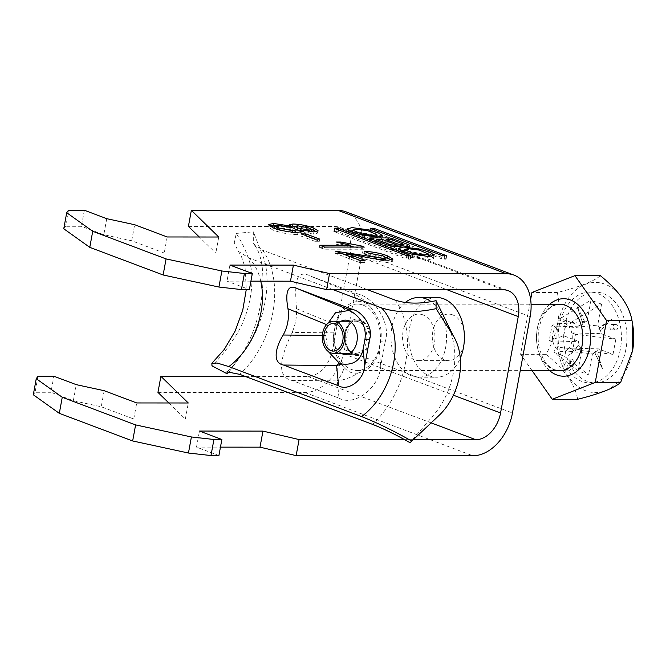 <?xml version="1.0" encoding="UTF-8"?>
<svg xmlns="http://www.w3.org/2000/svg" width="666" height="666" viewBox="0 0 666 666"><rect width="100%" height="100%" fill="white"/><g stroke="black" fill="none" stroke-linecap="round" stroke-linejoin="round"><path stroke-width="0.5" stroke-dasharray="3.33 2.5" d="M400.724 250.358L398.06 251.498L401.498 254.237L411.696 257.451L428.338 259.732L433.416 258.483L431.335 256.41M428.255 255.036L404.079 250.258M407.376 251.84L403.629 252.739L412.803 256.668L424.1 258.142L427.847 257.243L418.673 253.313L407.376 251.84M355.81 232.417L367.099 233.891L376.282 237.82L372.527 238.719L361.238 237.246L352.056 233.316L355.81 232.417M379.77 236.988L381.851 239.061L376.765 240.309L360.123 238.028L349.933 234.815L346.486 232.076L349.159 230.935M405.244 302.522A39.86 27.789 -90 0 0 391.192 342.341A39.86 27.789 -90 0 0 411.688 375.882A39.86 27.789 -90 0 0 418.731 377.189A39.86 27.789 -90 0 0 445.812 346.453A39.86 27.789 -90 0 0 431.143 301.64M436.655 297.494A39.86 27.789 -90 0 0 409.057 332.234A39.86 27.789 -90 0 0 429.545 375.899A39.86 27.789 -90 0 0 436.588 377.206A39.86 27.789 -90 0 0 460.298 358.2M452.647 314.876A23.252 16.209 -90 0 0 448.543 314.111A23.252 16.209 -90 0 0 432.45 334.374A23.252 16.209 -90 0 0 444.397 359.848A23.252 16.209 -90 0 0 448.501 360.614A23.252 16.209 -90 0 0 464.602 340.343A23.252 16.209 -90 0 0 452.647 314.876M422.893 314.851A23.252 16.209 -90 0 0 418.781 314.086A23.252 16.209 -90 0 0 402.689 334.349A23.252 16.209 -90 0 0 414.635 359.823A23.252 16.209 -90 0 0 418.739 360.589A23.252 16.209 -90 0 0 434.84 340.318A23.252 16.209 -90 0 0 422.893 314.851M157.95 392.382L304.886 392.507A44.289 30.711 110.6 0 0 344.489 349.7L362.179 253.321L530.161 316.591M38.012 376.207L35.065 392.274L50.932 392.291L53.879 376.223M68.473 210.231L65.526 226.29L81.402 226.307L103.796 234.74L131.693 240.776L164.227 253.03L215.809 253.072L199.292 236.996M84.349 210.24L81.402 226.307M245.146 376.39L307.834 376.44A27.681 19.189 110.6 0 0 332.592 349.692L350.274 253.313L447.003 289.743M188.411 226.398L335.348 226.523A27.681 19.189 -69.4 0 1 340.193 227.389A27.681 19.189 -69.4 0 1 350.274 253.313M346.045 211.855A44.289 30.711 -69.4 0 1 362.179 253.321M404.578 439.643L413.378 439.652M250.915 281.16L226.981 281.135L249.375 289.568M63.761 228.771L65.526 226.29M218.914 455.552L196.512 447.119L220.454 447.136M35.065 392.274L33.3 394.755M168.831 402.972L185.348 419.056L133.766 419.006L101.232 406.76L73.335 400.724L50.932 392.291M185.348 419.056L188.295 402.988M133.766 419.006L136.713 402.947M104.179 390.692L101.232 406.76M73.335 400.724L76.282 384.657M196.512 447.119L199.459 431.052M218.756 237.013L215.809 253.072M167.174 236.963L164.227 253.03M131.693 240.776L134.64 224.708M106.743 218.681L103.796 234.74M229.928 265.076L226.981 281.135M391.525 259.998L392.549 261.288L387.853 262.371C379.845 261.929 370.962 260.631 361.213 258.458L346.495 255.294M346.428 255.652L364.693 262.529L365.085 260.389M364.693 262.529L359.607 262.529L359.998 260.381M359.607 262.529L335.198 253.33L335.589 251.19M335.198 253.33L339.227 253.521L339.394 252.622M339.227 253.521L342.832 253.921M346.653 254.454L359.14 256.776L359.315 255.852M359.14 256.776L383.017 260.564L383.133 259.948M383.017 260.564L385.572 260.14M385.689 259.94L382.634 258.008L383.025 255.869M382.634 258.008L368.44 255.336L368.831 253.197M368.44 255.336L364.16 253.538L364.56 251.398M364.16 253.538L386.064 257.6M387.853 262.371L388.245 260.231M361.213 258.458L361.605 256.31M354.229 247.069L360.789 248.06L363.869 249.217L364.26 247.078M363.869 249.217L324.192 249.184L324.583 247.044M324.192 249.184L319.405 247.386L319.797 245.246M319.405 247.386L350.391 247.069M350.324 247.411L335.864 244.164L336.255 242.016M335.864 244.164L340.551 244.164L340.734 243.14M340.551 244.164L350.516 246.378M360.789 248.06L360.972 247.078M314.835 241.267L300.957 236.039L305.536 236.047L319.414 241.267L314.835 241.267L315.226 239.127M300.957 236.039L301.348 233.899M305.536 236.047L305.627 235.514M319.414 241.267L319.805 239.127M275.091 225.624L290.351 228.263L290.567 227.081M290.351 228.263L289.027 226.898L290.726 226.224M295.171 226.232L311.53 229.537M316.7 231.743L317.807 233.067L313.536 234.074L313.927 231.926M313.536 234.074L300.216 231.984M300.657 232.243L301.798 233.591L296.978 234.599L297.369 232.459M296.978 234.599C288.628 234.332 280.619 232.825 272.952 230.078L273.343 227.939M272.952 230.078L267.774 226.798L269.081 225.924M274.442 228.338L277.572 230.095L292.257 232.792L295.471 232.409M295.837 232.026L292.69 230.061L278.063 227.389L274.367 228.072M300.383 231.069L308.616 232.268L311.089 231.801M311.139 231.685L308.566 230.111L297.369 227.947L294.722 228.496M294.73 228.605L296.162 229.604M308.566 230.111L308.957 227.972M297.369 227.947L297.76 225.799M308.616 232.268L308.749 231.535M292.69 230.061L293.082 227.914M278.063 227.389L278.455 225.25M292.257 232.792L292.374 232.193M277.572 230.095L277.697 229.387M352.514 230.836L376.681 235.614M409.856 259.191L405.96 258.766L333.816 231.46L338.236 231.768L409.923 258.766L410.373 259.066L409.856 259.191L410.439 255.977L409.923 258.766M444.014 259.224L445.637 258.799L373.951 231.793L369.53 231.485L441.666 258.791L444.014 259.224L444.605 256.01M395.055 247.985A4.237 0.766 10.4 0 0 393.922 247.219L382.192 242.807L376.124 242.799L387.853 247.219A4.237 0.766 10.4 0 0 392.357 248.21A4.237 0.766 10.4 0 0 395.055 247.985L395.321 246.503L385.522 242.807L390.684 242.807L401.656 246.944A3.596 0.658 -169.6 0 1 402.614 247.594A3.596 0.658 -169.6 0 1 400.324 247.785A3.596 0.658 -169.6 0 1 396.495 246.936L395.354 246.512M390.684 242.807L391.275 239.602M385.522 242.807L385.897 240.767M382.192 242.807L382.784 239.594M376.124 242.799L376.465 240.925M399.434 248.485A7.443 1.349 10.4 0 0 409.249 248.976A7.443 1.349 10.4 0 0 407.267 247.635L391.841 241.833A2.689 0.491 -169.6 0 0 388.103 241.15L369.813 241.134A2.689 0.491 -169.6 0 0 368.981 241.325A2.689 0.491 -169.6 0 0 369.697 241.808L385.181 247.644A8.716 1.582 10.4 0 0 394.463 249.692A8.716 1.582 10.4 0 0 400.008 249.226A8.716 1.582 10.4 0 0 399.434 248.485L399.8 246.495M615.359 329.945A2.764 1.931 90 0 1 613.935 326.914A2.764 1.931 90 0 1 615.859 324.5A2.764 1.931 90 0 1 616.341 324.592A2.764 1.931 90 0 1 617.765 327.622A2.764 1.931 90 0 1 615.85 330.036A2.764 1.931 90 0 1 615.359 329.945M611.396 329.936A2.764 1.931 90 0 1 609.973 326.906A2.764 1.931 90 0 1 611.888 324.492A2.764 1.931 90 0 1 612.379 324.583A2.764 1.931 90 0 1 613.794 327.614A2.764 1.931 90 0 1 611.879 330.028A2.764 1.931 90 0 1 611.396 329.936M363.153 305.161A33.217 23.16 90 0 1 380.228 341.541A33.217 23.16 90 0 1 357.234 370.496A33.217 23.16 90 0 1 351.365 369.405A33.217 23.16 90 0 1 334.29 333.017A33.217 23.16 90 0 1 357.284 304.071A33.217 23.16 90 0 1 363.153 305.161M632.658 350.408A55.062 38.395 90 0 1 585.564 390.742A55.062 38.395 90 0 1 558.208 323.501A55.062 38.395 90 0 1 605.111 284.232A55.062 38.395 90 0 1 632.7 324.758M577.996 370.82L553.995 352.381L555.011 346.878L581.834 349.9L577.996 370.82L588.602 374.816L564.602 356.377L565.609 350.865A14.177 9.882 90 0 1 559.89 351.173A14.177 9.882 90 0 1 555.011 346.878A14.177 9.882 90 0 1 553.055 342.066A14.177 9.882 90 0 1 555.844 326.856A14.177 9.882 90 0 1 559.199 324.051A14.177 9.882 90 0 1 564.918 323.743A14.177 9.882 90 0 1 569.796 328.047L570.812 322.535L560.206 318.548L559.199 324.051L587.129 321.07L590.967 300.15L560.206 318.548M587.279 381.393A45.396 31.652 90 0 1 563.952 331.66A45.396 31.652 90 0 1 595.379 292.091A45.396 31.652 90 0 1 603.396 293.581A45.396 31.652 90 0 1 626.723 343.315A45.396 31.652 90 0 1 595.296 382.883A45.396 31.652 90 0 1 587.279 381.393M581.726 381.385A45.396 31.652 90 0 1 558.399 331.66A45.396 31.652 90 0 1 589.826 292.091A45.396 31.652 90 0 1 597.843 293.581A45.396 31.652 90 0 1 621.17 343.306A45.396 31.652 90 0 1 589.743 382.875A45.396 31.652 90 0 1 581.726 381.385M552.006 325.416L555.844 326.856L581.127 326.099L566.541 320.604L552.006 325.416L549.217 340.617L553.055 342.066L578.338 341.3L563.752 335.806L549.217 340.617M575.599 334.299L571.753 332.85L601.232 333.666L615.817 339.161L575.599 334.299L572.802 349.508L568.964 348.06A14.177 9.882 90 0 1 565.609 350.865L592.44 353.896L588.602 374.816M570.812 322.535L601.573 304.137L597.727 325.066L569.796 328.047A14.177 9.882 90 0 1 571.753 332.85A14.177 9.882 90 0 1 568.964 348.06L598.434 348.867L613.028 354.362L572.802 349.508M572.111 359.14L574.85 363.037L569.413 370.904L566.674 367.008L572.111 359.14L568.14 359.132L570.879 363.028L574.85 363.037M597.727 325.066A16.85 11.747 90 0 1 599.3 327.589L611.788 319.056L600.466 330.461A16.85 11.747 90 0 1 601.232 333.666M601.573 304.137L590.967 300.15M581.127 326.099A16.85 11.747 90 0 1 582.892 323.843L576.947 305.935L584.898 322.169A16.85 11.747 90 0 1 587.129 321.07M566.541 320.604L563.752 335.806M581.834 349.9A16.85 11.747 90 0 1 580.269 347.369L567.773 355.91L579.104 344.505A16.85 11.747 90 0 1 578.338 341.3M598.434 348.867A16.85 11.747 90 0 1 596.678 351.124L602.622 369.031L594.671 352.797A16.85 11.747 90 0 1 592.44 353.896M613.028 354.362L615.817 339.161M553.995 352.381L564.602 356.377M584.898 322.169L582.717 323.035L582.892 323.843M600.466 330.461L598.676 329.046L599.3 327.589M594.671 352.797L594.472 351.931L596.678 351.124M579.104 344.505L578.521 345.92L580.269 347.369M600.341 275.657C594.13 281.235 579.795 286.846 557.334 292.507C561.555 313.112 557.775 333.724 545.987 354.337C564.452 369.205 574.999 384.19 577.647 399.309M532.092 370.646L520.596 354.312L530.652 299.484M557.334 292.507L531.943 292.491M545.987 354.337L520.596 354.312M578.521 345.92L567.773 355.91M594.472 351.931L602.622 369.031M598.676 329.046L611.788 319.056M582.717 323.035L576.947 305.935M570.879 363.028L565.451 370.895L562.703 366.999L568.14 359.132M562.703 366.999L566.674 367.008M565.451 370.895L569.413 370.904M341.117 353.321A17.158 11.963 90 0 1 333.783 332.917A17.158 11.963 90 0 1 341.142 321.212M368.831 341.641A17.158 11.963 90 0 1 357.242 354.445A17.158 11.963 90 0 1 345.687 332.925A17.158 11.963 90 0 1 357.276 320.121A17.158 11.963 90 0 1 368.831 341.641M333.042 289.643L248.768 257.9L238.22 251.257L234.299 242.757L236.272 233.416C241.525 241.458 245.579 249.858 248.451 258.608C256.693 278.954 249.867 316.267 233.733 338.803C227.456 348.609 220.205 357.617 211.963 365.834M328.188 351.432L325.741 335.439L328.063 323.193M446.145 321.961L449.184 328.779C460.88 354.17 453.912 391.791 433.266 415.492L410.015 442.69M229.429 371.437L248.135 345.771C264.635 320.404 271.503 282.775 264.052 259.057L253.321 231.826L253.33 243.689L262.529 250.15A83.034 57.576 -69.4 0 1 239.735 374.35M236.272 233.416L253.321 231.826M367.457 289.677L262.529 250.15M358.166 372.968C353.03 373.959 348.376 372.211 344.222 367.715C342.133 373.593 339.81 377.988 337.254 380.894C344.755 379.853 351.731 377.206 358.166 372.968C369.538 370.229 376.523 362.537 379.129 349.891L380.627 341.716L385.131 342.091C391.45 322.968 374.367 297.844 358.142 294.056L353.271 293.648C355.095 294.705 356.127 297.352 356.352 301.598C361.488 300.599 366.142 302.356 370.296 306.851C365.717 300.965 360.048 296.561 353.271 293.648L311.13 276.348L358.142 294.056M344.222 367.715C335.256 357.326 331.81 345.704 333.891 332.85L335.389 324.675C337.995 312.021 344.98 304.329 356.352 301.598M292.024 380.452L337.254 380.894L339.036 398.16L292.024 380.452C273.876 376.656 283.033 351.681 292.116 332.442C295.454 324.908 296.903 316.999 296.47 308.699C295.03 286.646 293.839 267.516 311.13 276.348M370.296 306.851C379.262 317.241 382.709 328.862 380.627 341.716M339.036 398.16C354.27 406.934 379.503 388.02 380.769 365.834L385.131 342.091M344.489 349.7L512.47 412.962M335.348 226.523L503.33 289.793M304.886 392.507L472.86 455.769M307.834 376.44L431.177 422.893M332.592 349.692L453.404 395.196M338.236 231.768L338.569 229.945M408.308 259.191L408.899 255.977M405.96 258.766L406.543 255.553M334.265 231.76L334.856 228.546M334.34 231.335L334.848 228.546M335.889 231.335L336.297 229.096M441.666 258.791L442.257 255.578M369.98 231.793L370.571 228.58M370.055 231.368L370.562 228.58M371.603 231.368L372.011 229.121M373.951 231.793L374.284 229.978M445.637 258.799L445.562 259.224M401.656 246.944L402.247 243.731M387.853 247.219L388.22 245.205M393.922 247.219L394.513 244.006M385.181 247.644L385.772 244.43M369.697 241.808L369.813 241.134M388.103 241.15L388.395 239.594M391.841 241.833L392.191 239.943M407.267 247.635L407.509 246.312M354.012 354.953A18.265 12.737 90 0 1 344.938 332.642A18.265 12.737 90 0 1 360.506 319.613A18.265 12.737 90 0 1 369.58 341.924A18.265 12.737 90 0 1 354.012 354.953M358.524 321.753A16.051 11.197 -90 0 0 355.686 321.228A16.051 11.197 -90 0 0 344.572 335.223A16.051 11.197 -90 0 0 352.822 352.805A16.051 11.197 -90 0 0 355.661 353.338A16.051 11.197 -90 0 0 366.775 339.344A16.051 11.197 -90 0 0 358.524 321.753M559.656 304.245A33.217 23.16 -90 0 0 536.663 333.191A33.217 23.16 -90 0 0 553.729 369.58A33.217 23.16 -90 0 0 559.598 370.671L554.703 369.755C550.166 368.123 546.195 364.177 542.79 357.917L539.627 349.467C537.92 342.64 537.687 335.697 538.936 328.638C542.216 313.503 549.117 305.369 559.656 304.245M549.65 370.662A38.753 27.023 90 0 1 549.708 304.237M248.768 257.9A66.425 46.062 -69.4 0 1 260.764 281.169M326.565 324.608L327.647 325.05M325.741 335.439L322.336 335.406M296.47 308.699L335.389 324.675M333.891 332.85L292.116 332.442M380.769 365.834L379.129 349.891M395.263 300.15A83.034 57.576 -69.4 0 1 372.469 424.342M434.007 255.269L433.416 258.483M403.629 252.739L403.812 251.731M376.415 237.088L376.282 237.82M346.486 232.076L347.078 228.863M418.731 377.189L436.588 377.206M418.781 314.086L448.543 314.111M418.739 360.589L448.501 360.614M340.193 227.389L508.166 290.659M392.948 259.149L392.549 261.288M289.419 224.758L289.027 226.898M318.198 230.927L317.807 233.067M302.189 231.443L301.798 233.591M268.165 224.658L267.774 226.798M381.851 239.061L382.442 235.847M352.239 232.309L352.056 233.316M427.847 257.243L427.98 256.51M398.643 248.285L398.06 251.498M410.373 259.066L410.964 255.861M333.816 231.46L334.407 228.247M369.53 231.485L370.121 228.28M446.087 259.099L446.678 255.886M400.008 249.226L400.599 246.012M368.981 241.325L369.572 238.112M409.249 248.976L409.84 245.771M402.614 247.594L402.93 245.871M611.888 324.492L615.859 324.5M349.567 353.33L355.661 353.338L353.213 352.88C350.849 350.974 349.384 352.922 345.754 342.624C342.79 331.535 350.258 320.096 355.686 321.228L349.6 321.22M357.234 370.496L520.238 370.637M589.826 292.091L595.379 292.091M589.743 382.875L595.296 382.883M357.284 304.071L531.077 304.22M342.832 340.476L343.373 337.271L342.84 334.066M611.879 330.028L615.85 330.036M357.242 354.445L345.338 354.437M238.22 251.257L241.159 255.686L245.088 267.499L246.262 289.568M357.276 320.121L345.371 320.113M226.964 371.853C263.012 340.085 272.211 263.611 253.33 243.689"/><path stroke-width="1" d="M428.929 256.527L434.007 255.269L430.561 252.531L420.371 249.317L403.729 247.036L398.643 248.285L402.089 251.024L412.287 254.237L428.929 256.527M431.335 256.41L428.255 255.036M404.079 250.258L400.724 250.358M407.967 248.626L404.22 249.525L413.395 253.455L424.692 254.928L428.438 254.029L419.264 250.1L407.967 248.626M356.393 229.204L367.69 230.677L376.864 234.607L373.118 235.506L361.821 234.032L352.647 230.103L356.393 229.204M349.159 230.935L352.514 230.836M377.356 237.104L360.714 234.815L350.524 231.601L347.078 228.863L352.156 227.614L368.798 229.895L378.996 233.108L382.442 235.847L377.356 237.104M431.143 301.64A39.86 27.789 -90 0 0 425.84 298.784A39.86 27.789 -90 0 0 418.797 297.477A39.86 27.789 -90 0 0 405.244 302.522M460.298 358.2A39.86 27.789 -90 0 0 443.698 298.801A39.86 27.789 -90 0 0 436.655 297.494L418.797 297.477M374.284 229.978L374.542 228.58L372.186 228.155L370.571 228.58L442.257 255.578L444.605 256.01L446.228 255.586L446.678 255.886L446.153 256.01M374.542 228.58L446.228 255.586M315.226 239.127L301.348 233.899L305.927 233.899L319.805 239.127L315.226 239.127M346.82 253.513L365.085 260.389L359.998 260.381L335.589 251.19L383.408 258.425L386.08 257.8L383.025 255.869L368.831 253.197L364.56 251.398C372.843 251.756 380.561 253.263 387.712 255.91L392.948 259.149L388.245 260.231C380.236 259.79 371.353 258.483 361.605 256.31L346.82 253.513L346.495 255.294M338.295 210.464L506.277 273.726L329.553 273.576L293.415 265.126L229.928 265.076L252.322 273.51L249.375 289.568L241.442 289.568L218.923 287.046L163.128 274.983L89.777 247.352L63.761 228.771L66.708 212.712L68.473 210.231L84.349 210.24L106.743 218.681L134.64 224.708L167.174 236.963L218.756 237.013L191.358 210.331L338.295 210.464A44.289 30.711 -69.4 0 1 346.045 211.855L514.019 275.116A44.289 30.711 -69.4 0 1 530.161 316.591L512.47 412.962A44.289 30.711 110.6 0 1 472.86 455.769L296.145 455.619L299.092 439.56L404.578 439.643M252.322 273.51L244.389 273.501L221.87 270.987L166.075 258.916L92.724 231.293L66.708 212.712M364.26 247.078L324.583 247.044L319.797 245.246L350.716 245.271L336.255 242.016L340.942 242.024L361.18 245.92L364.26 247.078M273.576 223.443L290.742 226.124L289.419 224.758L292.998 224.001C300.2 224.275 307.026 225.591 313.478 227.947L318.198 230.927L313.927 231.926L300.616 229.837L302.189 231.443L297.369 232.459C289.019 232.184 281.019 230.677 273.343 227.939L268.165 224.658L273.576 223.443L273.185 225.583L275.091 225.624M338.569 229.945L338.827 228.555L410.514 255.553L410.964 255.861L410.439 255.977L410.514 255.553M334.848 228.546L334.931 228.122L334.407 228.247L334.856 228.546L406.543 255.553L410.439 255.977M334.931 228.122L338.827 228.555M400.025 245.271A7.443 1.349 10.4 0 0 409.84 245.771A7.443 1.349 10.4 0 0 407.858 244.43L392.432 238.619A2.689 0.491 -169.6 0 0 388.694 237.937L370.404 237.92A2.689 0.491 -169.6 0 0 369.572 238.112A2.689 0.491 -169.6 0 0 370.288 238.595L385.772 244.43A8.716 1.582 10.4 0 0 395.055 246.478A8.716 1.582 10.4 0 0 400.599 246.012A8.716 1.582 10.4 0 0 400.025 245.271L399.8 246.495M213.928 439.485L210.972 455.544L218.914 455.552L221.861 439.493L213.928 439.485L191.4 436.963L135.606 424.9L62.263 397.269L36.247 378.696L38.012 376.207L53.879 376.223L76.282 384.657L104.179 390.692L136.713 402.947L188.295 402.988L160.897 376.315L245.146 376.39M168.831 402.972L157.95 392.382L160.897 376.315M199.292 236.996L188.411 226.398L191.358 210.331M329.553 273.576L326.606 289.635L503.33 289.793A27.681 19.189 -69.4 0 1 508.166 290.659A27.681 19.189 -69.4 0 1 518.256 316.575L500.566 412.953A27.681 19.189 110.6 0 1 475.815 439.71L413.378 439.652M506.277 273.726A44.289 30.711 -69.4 0 1 514.019 275.116M244.389 273.501L241.442 289.568M326.606 289.635L290.468 281.194L250.915 281.16M220.454 447.136L260.006 447.169L296.145 455.619M36.247 378.696L33.3 394.755L59.307 413.336L132.659 440.959L188.453 453.03L210.972 455.544M221.861 439.493L199.459 431.052L262.953 431.11L299.092 439.56M62.263 397.269L59.307 413.336M135.606 424.9L132.659 440.959M191.4 436.963L188.453 453.03M260.006 447.169L262.953 431.11M89.777 247.352L92.724 231.293M163.128 274.983L166.075 258.916M218.923 287.046L221.87 270.987M293.415 265.126L290.468 281.194M339.394 252.622L339.618 251.382M342.832 253.921L346.653 254.454M359.315 255.852L359.54 254.637M383.133 259.948L383.408 258.425M385.572 260.14L386.08 257.8M386.064 257.6L387.321 258.05L387.712 255.91M387.321 258.05L391.525 259.998M350.391 247.069L350.716 245.271M340.734 243.14L340.942 242.024M350.516 246.378L354.229 247.069M360.972 247.078L361.18 245.92M305.627 235.514L305.927 233.899M290.567 227.081L290.742 226.124M290.726 226.224L292.607 226.14L292.998 224.001M292.607 226.14L295.171 226.232M308.749 231.535L309.007 230.128L311.53 229.537L313.078 230.095L313.478 227.947M313.078 230.095L316.7 231.743M300.657 232.243L300.216 231.984L300.616 229.837M269.081 225.924L273.185 225.583M295.471 232.409L296.228 229.878L293.082 227.914L278.455 225.25L274.767 225.924L277.963 227.955L292.657 230.652L296.228 229.878M274.767 225.924L274.442 228.338M311.089 231.801L311.53 229.537L308.957 227.972L297.76 225.799L295.113 226.348L297.81 227.98L309.007 230.128M296.162 229.604L300.383 231.069M295.113 226.348L294.73 228.605M297.419 230.12L297.81 227.98M292.374 232.193L292.657 230.652M277.697 229.387L277.963 227.955M376.681 235.614L379.77 236.988M391.275 239.602L402.247 243.731A3.596 0.658 -169.6 0 1 403.205 244.38A3.596 0.658 -169.6 0 1 400.915 244.572A3.596 0.658 -169.6 0 1 397.086 243.723L386.114 239.594L391.275 239.602M385.897 240.767L386.114 239.594M395.354 246.512L395.646 244.772A4.237 0.766 10.4 0 0 394.513 244.006L382.784 239.594L376.715 239.585L388.445 244.006A4.237 0.766 10.4 0 0 392.948 244.996A4.237 0.766 10.4 0 0 395.646 244.772M376.465 240.925L376.715 239.585M335.905 323.876A13.836 9.649 -90 0 0 324.117 333.749A13.836 9.649 -90 0 0 330.994 350.649A13.836 9.649 -90 0 0 342.832 340.476A13.836 9.649 -90 0 0 342.84 334.066A13.836 9.649 -90 0 0 335.905 323.876M330.602 352.789A16.051 11.197 -90 0 0 333.441 353.313A16.051 11.197 -90 0 0 344.555 339.319A16.051 11.197 -90 0 0 336.305 321.736A16.051 11.197 -90 0 0 333.466 321.212A16.051 11.197 -90 0 0 322.352 335.198A16.051 11.197 -90 0 0 330.602 352.789M530.652 299.484L531.943 292.491L574.941 275.632L606.593 320.604L595.246 382.434L552.247 399.284L577.647 399.309C599.858 393.748 614.185 388.128 620.645 382.45L632.667 350.349L632.7 324.758A55.062 38.395 90 0 1 632.675 350.283A55.062 38.395 90 0 1 632.658 350.408M632.409 322.977L631.992 320.629C629.537 305.777 618.98 290.784 600.341 275.657L574.941 275.632M552.247 399.284L532.092 370.646M631.992 320.629L606.593 320.604M620.645 382.45L595.246 382.434M341.142 321.212A17.158 11.963 90 0 1 345.371 320.113A17.158 11.963 90 0 1 356.926 341.633A17.158 11.963 90 0 1 345.338 354.437A17.158 11.963 90 0 1 341.117 353.321M352.647 309.465L346.936 308.991L348.718 310.522L351.615 311.613L346.936 308.991L297.477 288.686L352.647 309.465C362.704 311.596 373.768 327.855 369.555 339.494L364.735 365.742C364.194 379.945 348.077 391.55 338.636 385.814L283.466 365.035L336.555 365.551L341.999 364.019L339.094 362.928L336.555 365.551L338.636 385.814M297.477 288.686C286.588 282.95 285.364 294.522 287.995 308.774L326.565 324.608M322.336 335.406L283.183 335.023C287.679 326.856 289.285 318.107 287.995 308.774M283.183 335.023C275.816 346.686 271.886 362.853 283.466 365.035M260.764 281.169A66.425 46.062 -69.4 0 1 228.821 366.583L361.563 416.575C376.731 422.544 393.473 430.711 411.788 441.092L438.511 415.934C460.397 395.612 467.274 358.308 453.23 335.739L436.088 308.674C415.068 313.045 396.869 312.787 381.51 307.9L333.042 289.643M436.088 308.674L436.08 300.666L453.23 335.739M351.615 311.613C362.021 318.564 366.466 327.73 364.976 339.111L363.07 349.492C360.464 360.456 353.438 365.301 341.999 364.019M328.063 323.193L335.572 312.662L348.718 310.522M228.821 366.583L217.199 363.045L211.863 363.303L211.963 365.834L227.256 373.859L226.964 371.853L239.735 374.35L372.469 424.342C383.791 428.762 396.303 434.881 410.015 442.69L413.669 439.385M411.388 441.541L411.788 441.092M229.429 371.437L227.256 373.859M436.08 300.666C420.313 304.079 406.701 303.904 395.263 300.15L367.457 289.677M339.094 362.928L328.188 351.432M431.177 422.893L475.815 439.71M453.404 395.196L500.566 412.953M447.003 289.743L518.256 316.575M336.297 229.096L336.48 228.122M370.562 228.58L370.646 228.155M372.011 229.121L372.186 228.155M396.553 246.603L397.086 243.723M388.22 245.205L388.445 244.006M370.279 238.595L370.404 237.92M388.395 239.594L388.694 237.937M392.191 239.943L392.432 238.619M407.509 246.312L407.858 244.43M520.238 370.637L559.598 370.671A33.217 23.16 -90 0 0 582.592 341.716A33.217 23.16 -90 0 0 565.526 305.328A33.217 23.16 -90 0 0 559.656 304.245L531.077 304.22M549.708 304.237A38.753 27.023 90 0 1 570.471 299.983A38.753 27.023 90 0 1 589.726 347.302A38.753 27.023 90 0 1 556.718 374.941A38.753 27.023 90 0 1 549.65 370.662M381.51 307.9A66.425 46.062 -69.4 0 1 361.563 416.575M364.976 339.111L369.555 339.494M364.735 365.742L363.07 349.492M403.812 251.731L404.22 249.525M376.864 234.607L376.282 237.82M352.647 230.103L352.239 232.309M427.847 257.243L428.438 254.029M402.93 245.871L403.205 244.38M333.441 353.313L349.567 353.33M333.466 321.212L349.6 321.22M246.262 289.568L242.715 310.381L235.098 331.119L224.267 349.434L211.863 363.303"/></g></svg>
